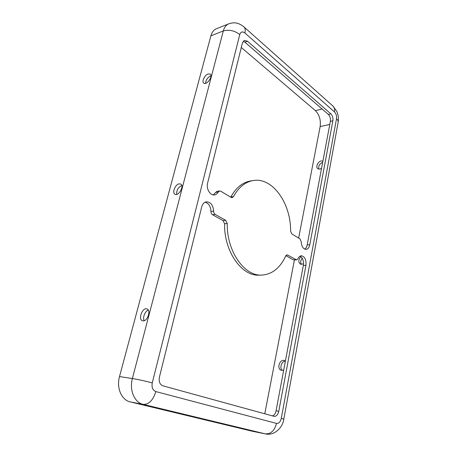 <?xml version="1.0" encoding="UTF-8"?>
<svg xmlns="http://www.w3.org/2000/svg" width="457" height="457" viewBox="0 0 457 457"><rect width="100%" height="100%" fill="white"/><g stroke="black" fill="none" stroke-linecap="round" stroke-linejoin="round"><path stroke-width="0.69" d="M143.064 320.865C147.531 321.414 151.216 310.075 146.977 308.915C142.55 306.995 137.751 319.414 142.424 320.745L143.064 320.865M148.314 310.126C145.012 311.068 142.378 317.826 144.218 320.683M272.361 415.887C274.194 415.344 275.428 413.665 276.062 410.849L278.77 411.3C277.93 414.733 276.405 416.43 274.177 416.373L162.898 385.822C159.813 384.508 158.648 381.646 159.396 377.219L201.714 206.855C202.537 203.925 204.096 202.245 206.393 201.811C210.768 202.051 213.173 205.153 213.619 211.123C213.653 212.654 214.179 213.756 215.207 214.424L225.712 220.32L227.249 223.49C226.569 251.184 244.478 276.411 261.815 275.085L259.153 275.143C241.799 276.468 223.896 251.344 224.587 223.764L227.249 223.49M205.09 202.205C208.763 203.331 210.717 206.41 210.951 211.448C210.985 212.973 211.517 214.07 212.545 214.739L223.05 220.605L224.587 223.764M264.769 413.802L294.422 259.993M298.649 238.063L320.146 126.56C320.951 120.048 319.363 114.741 315.393 110.64L241.296 47.482M321.551 168.325C320.117 169.21 318.877 169.319 317.832 168.656C315.307 167.096 317.906 161.338 321.317 160.927L322.91 161.087M303.511 263.946L300.375 264.123C298.175 262.118 298.335 259.616 300.872 256.628M285.385 361.133L284.454 360.579C279.844 358.636 276.388 368.85 281.186 370.284L283.711 370.073M278.77 411.3L305.95 265.323C306.39 259.725 304.859 256.537 301.352 255.754C299.912 255.88 298.787 256.874 297.958 258.742L296.633 259.902L287.687 255.08L287.013 254.915L285.665 256.046C280.147 267.979 272.201 274.326 261.815 275.085M243.187 41.256L244.941 42.204L247.523 41.267L244.341 40.387L242.444 42.872L207.575 183.251C206.016 188.764 210.277 195.819 214.544 194.922C216.098 194.659 217.326 193.699 218.223 192.043L219.611 190.946L220.782 191.203L231.071 197.395L232.167 197.641L233.504 196.59C238.657 187.273 245.22 181.926 253.207 180.549L250.573 180.972C242.581 182.349 236.012 187.678 230.854 196.961L233.504 196.59M247.523 41.267L330.851 113.856C332.53 115.627 333.204 117.929 332.873 120.762L309.777 244.763C309.166 247.58 307.921 249.116 306.047 249.373C303.151 248.991 301.54 246.426 301.22 241.684L299.998 238.88L291.846 233.967L290.589 231.151C291.046 203.662 272.698 177.008 253.207 180.549M285.379 361.167C281.621 361.041 279.227 368.125 282.255 370.45M296.633 259.902L293.371 259.85L285.871 255.663M152.267 382.903C151.495 387.387 152.684 390.278 155.831 391.575L276.514 423.411C278.81 423.622 280.398 421.931 281.284 418.338L336.512 118.786C336.832 115.981 336.169 113.696 334.513 111.931L244.895 32.995C242.478 31.225 240.776 31.733 239.776 34.526L152.267 382.903C145.086 381.001 138.46 379.544 132.387 378.539L119.505 376.579C116.261 387.862 121.562 400.109 130.262 401.897L252.424 431.277L265.5 433.91L252.161 431.214M208.209 73.937L210.197 74.08C213.379 76.039 206.684 85.522 203.816 83.14C201.446 81.763 204.719 74.919 208.209 73.937M205.547 83.34C205.89 79.935 207.609 77.444 210.711 75.862L210.968 75.788M213.185 194.905L216.955 191.346L219.611 190.946M119.505 376.579L210.894 35.823C211.911 32.23 213.739 29.876 216.372 28.768L228.757 23.821C233.407 22.399 237.406 21.839 243.832 26.803C245.209 28.037 245.563 30.099 244.895 32.995M318.826 169.056C318.198 166.062 319.483 163.823 322.676 162.326M301.392 264.432C300.249 262.518 300.529 260.444 302.22 258.216M276.062 410.849L303.339 265.414C303.854 260.941 302.757 257.845 300.06 256.137M179.213 183.851L180.692 184.057C184.577 185.839 178.63 196.493 175.008 194.236C171.809 192.854 175.294 184.28 179.213 183.851M176.728 194.374C176.425 190.289 178.099 187.336 181.76 185.502M244.941 42.204L328.349 114.433C330.028 116.198 330.702 118.489 330.371 121.316L307.184 244.923C306.773 246.951 305.956 248.351 304.728 249.122M334.513 111.931C334.947 109.332 334.427 107.372 332.947 106.047L336.82 111.417C338.34 115.01 338.78 118.643 338.146 122.31L283.791 419.212M336.512 118.786C337.832 119.968 338.374 121.139 338.146 122.31M210.951 211.448L213.619 211.123M329.777 124.475L320.146 126.56M286.356 255.149L287.687 255.08M293.371 259.85L295.993 259.742M239.776 34.526C234.447 30.556 228.957 29.368 223.302 30.956L132.387 378.539C129.142 390.089 134.495 402.606 143.235 404.399L130.262 401.897M322.116 109.034L315.393 110.64M155.831 391.575C153.066 400.286 148.868 404.559 143.235 404.399L265.237 433.853C270.801 434.201 274.56 430.723 276.514 423.411M215.567 192.443L218.223 192.043M281.284 418.338L283.791 419.229C282.752 427.695 274.154 436.001 265.5 433.91M303.339 265.414L305.95 265.323M223.05 220.605L225.712 220.32M328.349 114.433L330.851 113.856M228.757 23.821C226.129 24.929 224.307 27.306 223.302 30.956L210.894 35.823M330.371 121.316L332.873 120.762M307.184 244.923L309.777 244.763M212.545 214.739L215.207 214.424M243.987 26.946L332.947 106.047"/></g></svg>

